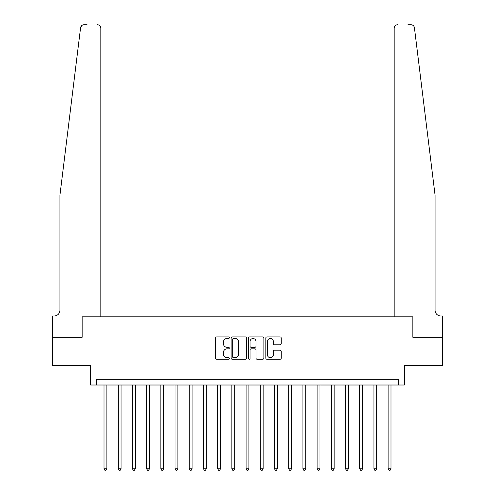 <?xml version="1.0" encoding="UTF-8"?>
<svg xmlns="http://www.w3.org/2000/svg" width="495" height="495" viewBox="0 0 495 495"><rect width="100%" height="100%" fill="white"/><g stroke="black" fill="none" stroke-linecap="round" stroke-linejoin="round"><path stroke-width="0.74" d="M229.315 337.701A0.78 0.78 0 0 0 228.535 336.922L216.686 336.922A1.114 1.114 0 0 0 215.566 338.042L215.566 358.12A1.114 1.114 0 0 0 216.686 359.234L228.535 359.234A0.78 0.78 0 0 0 229.315 358.454A0.78 0.78 0 0 0 228.535 357.675L227.001 357.675A3.57 3.57 0 0 1 223.431 354.104L223.431 352.428A3.57 3.57 0 0 1 227.001 348.857L228.535 348.857A0.78 0.78 0 0 0 229.315 348.078A0.78 0.78 0 0 0 228.535 347.298L227.001 347.298A3.57 3.57 0 0 1 223.431 343.728L223.431 342.057A3.57 3.57 0 0 1 227.001 338.487L228.535 338.487A0.78 0.78 0 0 0 229.315 337.701M280.102 344.786A1.114 1.114 0 0 0 281.216 343.672L281.216 338.042A1.114 1.114 0 0 0 280.102 336.922L266.941 336.922A1.114 1.114 0 0 0 265.821 338.042L265.821 358.12A1.114 1.114 0 0 0 266.941 359.234L280.102 359.234A1.114 1.114 0 0 0 281.216 358.12L281.216 351.314A1.114 1.114 0 0 0 280.102 350.2L274.465 350.2A1.114 1.114 0 0 0 273.351 351.314L273.351 354.686A2.982 2.982 0 0 1 270.369 357.675A2.982 2.982 0 0 1 267.387 354.686L267.387 341.47A2.982 2.982 0 0 1 270.369 338.487A2.982 2.982 0 0 1 273.351 341.47L273.351 343.672A1.114 1.114 0 0 0 274.465 344.786L280.102 344.786M87.083 24.75L83.964 24.75A3.409 3.409 0 0 0 80.58 27.745L59.926 195.222L59.926 310.291A5.68 5.68 0 0 1 54.24 315.971L52.538 315.971L52.538 337.281L82.145 337.281L52.309 337.281L52.309 365.694L90.665 365.694L90.665 385.011L96.346 385.011L96.346 379.331L398.654 379.331L398.654 385.011L404.335 385.011L404.335 365.694L442.691 365.694L442.691 337.281L412.855 337.281L412.855 316.825L394.162 316.825L394.162 28.159L394.162 316.825M100.838 316.825L100.838 28.159L100.838 316.825L82.145 316.825L82.145 337.281L82.145 316.825L412.855 316.825L412.855 337.281L442.462 337.281L442.462 315.971L440.76 315.971A5.68 5.68 0 0 1 435.074 310.291A5.68 5.68 0 0 0 440.76 315.971M246.522 338.042A1.114 1.114 0 0 0 245.409 336.922L232.248 336.922A1.114 1.114 0 0 0 231.128 338.042L231.128 358.12A1.114 1.114 0 0 0 232.248 359.234L245.409 359.234A1.114 1.114 0 0 0 246.522 358.12L246.522 338.042M249.591 336.922L262.752 336.922A1.114 1.114 0 0 1 263.872 338.042L263.872 358.12A1.114 1.114 0 0 1 262.752 359.234L257.122 359.234A1.114 1.114 0 0 1 256.008 358.12L256.008 349.977A1.114 1.114 0 0 0 254.888 348.857L251.151 348.857A1.114 1.114 0 0 0 250.037 349.977L250.037 358.454A0.78 0.78 0 0 1 249.257 359.234A0.78 0.78 0 0 1 248.478 358.454L248.478 338.042A1.114 1.114 0 0 1 249.591 336.922M96.346 385.011L398.654 385.011M233.473 338.487A0.78 0.78 0 0 0 232.693 339.267L232.693 356.889A0.78 0.78 0 0 0 233.473 357.675L235.088 357.675A3.57 3.57 0 0 0 238.658 354.104L238.658 342.057A3.57 3.57 0 0 0 235.088 338.487L233.473 338.487M256.008 341.525A2.982 2.982 0 0 0 253.019 338.543A2.982 2.982 0 0 0 250.037 341.525L250.037 346.184A1.114 1.114 0 0 0 251.151 347.298L254.888 347.298A1.114 1.114 0 0 0 256.008 346.184L256.008 341.525M104.018 385.011L104.018 468.771L106.858 468.771L106.858 385.011M106.858 468.771L106.01 470.25L104.872 470.25L104.018 468.771M80.58 27.745L81.675 25.635M100.838 28.159A3.409 3.409 0 0 0 97.428 24.75C99.483 24.967 100.621 26.105 100.838 28.159M59.926 310.291A5.68 5.68 0 0 1 54.24 315.971M427.631 134.863L414.42 27.745C412.409 24.175 412.409 24.175 414.42 27.745L435.074 195.222L435.074 310.291M407.917 24.75L411.036 24.75A3.409 3.409 0 0 1 414.42 27.745M397.572 24.75A3.409 3.409 0 0 0 394.162 28.159C394.379 26.105 395.517 24.967 397.572 24.75M118.225 385.011L118.225 468.771L121.065 468.771L121.065 385.011M121.065 468.771L120.217 470.25L119.078 470.25L118.225 468.771M132.431 385.011L132.431 468.771L135.271 468.771L135.271 385.011M135.271 468.771L134.417 470.25L133.285 470.25L132.431 468.771M146.638 385.011L146.638 468.771L149.478 468.771L149.478 385.011M149.478 468.771L148.624 470.25L147.491 470.25L146.638 468.771M160.844 385.011L160.844 468.771L163.684 468.771L163.684 385.011M163.684 468.771L162.83 470.25L161.698 470.25L160.844 468.771M175.051 385.011L175.051 468.771L177.891 468.771L177.891 385.011M177.891 468.771L177.037 470.25L175.904 470.25L175.051 468.771M189.257 385.011L189.257 468.771L192.097 468.771L192.097 385.011M192.097 468.771L191.243 470.25L190.105 470.25L189.257 468.771M203.464 385.011L203.464 468.771L206.304 468.771L206.304 385.011M206.304 468.771L205.45 470.25L204.311 470.25L203.464 468.771M217.67 385.011L217.67 468.771L220.51 468.771L220.51 385.011M220.51 468.771L219.656 470.25L218.518 470.25L217.67 468.771M231.87 385.011L231.87 468.771L234.717 468.771L234.717 385.011M234.717 468.771L233.863 470.25L232.724 470.25L231.87 468.771M246.077 385.011L246.077 468.771L248.923 468.771L248.923 385.011M248.923 468.771L248.069 470.25L246.931 470.25L246.077 468.771M260.283 385.011L260.283 468.771L263.13 468.771L263.13 385.011M263.13 468.771L262.276 470.25L261.137 470.25L260.283 468.771M274.49 385.011L274.49 468.771L277.33 468.771L277.33 385.011M277.33 468.771L276.482 470.25L275.344 470.25L274.49 468.771M288.696 385.011L288.696 468.771L291.536 468.771L291.536 385.011M291.536 468.771L290.689 470.25L289.55 470.25L288.696 468.771M302.903 385.011L302.903 468.771L305.743 468.771L305.743 385.011M305.743 468.771L304.895 470.25L303.757 470.25L302.903 468.771M317.109 385.011L317.109 468.771L319.949 468.771L319.949 385.011M319.949 468.771L319.096 470.25L317.963 470.25L317.109 468.771M331.316 385.011L331.316 468.771L334.156 468.771L334.156 385.011M334.156 468.771L333.302 470.25L332.17 470.25L331.316 468.771M345.522 385.011L345.522 468.771L348.362 468.771L348.362 385.011M348.362 468.771L347.509 470.25L346.376 470.25L345.522 468.771M359.729 385.011L359.729 468.771L362.569 468.771L362.569 385.011M362.569 468.771L361.715 470.25L360.583 470.25L359.729 468.771M373.935 385.011L373.935 468.771L376.775 468.771L376.775 385.011M376.775 468.771L375.922 470.25L374.783 470.25L373.935 468.771M388.142 385.011L388.142 468.771L390.982 468.771L390.982 385.011M390.982 468.771L390.128 470.25L388.99 470.25L388.142 468.771"/></g></svg>
